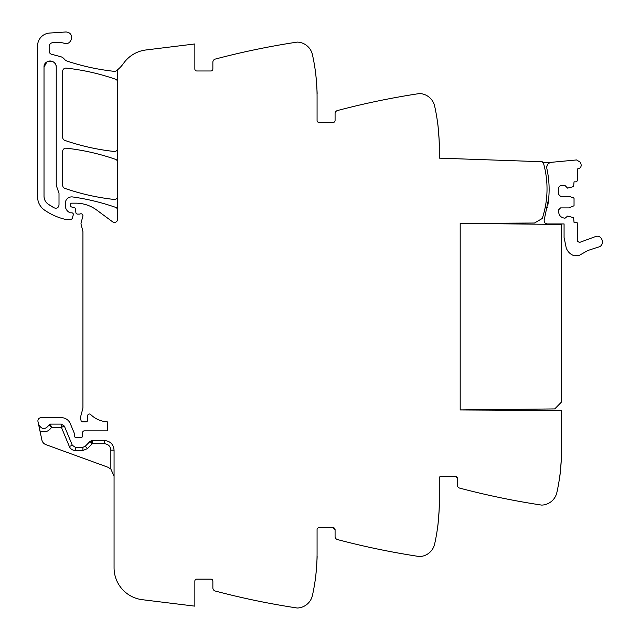 <?xml version="1.0" encoding="UTF-8"?>
<svg xmlns="http://www.w3.org/2000/svg" width="640" height="640" viewBox="0 0 640 640"><rect width="100%" height="100%" fill="white"/><g stroke="black" fill="none" stroke-linecap="round" stroke-linejoin="round"><path stroke-width="0.96" d="M56.24 67.12A6.112 6.112 0 0 0 50.128 61.008A6.112 6.112 0 0 0 44.016 67.112C43.648 59.24 56.616 59.24 56.24 67.12L56.24 185.312L59.008 193.28L59.008 205.048C58.496 207.744 56.928 208.696 54.296 207.904L48.088 204.104A54.16 54.16 0 0 0 54.296 207.896L54.296 207.904M48.088 204.096A9.648 9.648 0 0 0 48.088 204.104C45.456 202.136 44.104 199.512 44.016 196.232L44.016 67.12L46.872 61.952M117.672 210.352A3.216 3.216 0 0 0 115.512 207.32A225.136 225.136 0 0 0 72.632 196.952A6.432 6.432 0 0 0 65.312 203.328L65.312 205.608A7.72 7.72 0 0 0 69.928 212.68A1.608 1.608 0 0 0 70.576 212.816L71.744 212.816A1.608 1.608 0 0 1 73.28 214.88L72.264 218.32A1.288 1.288 0 0 1 71.032 219.248L65.192 219.248A3.216 3.216 0 0 1 64.408 219.144A61.104 61.104 0 0 1 44.48 210.056A16.08 16.08 0 0 1 37.584 196.856L37.584 45.896A12.864 12.864 0 0 1 49.6 33.056L65.504 32A5.792 5.792 0 0 1 67.824 32.32C74.976 34.48 70.872 46.064 63.952 43.232A9.648 9.648 0 0 0 60.728 42.68L53.024 42.68A3.856 3.856 0 0 0 49.16 46.536L49.16 51.144A3.216 3.216 0 0 0 51.544 54.248L60.76 56.72A6.432 6.432 0 0 1 64.136 58.936A6.752 6.752 0 0 0 67.296 61.144A225.136 225.136 0 0 0 114.104 71.328A3.216 3.216 0 0 0 116.368 70.72A32.16 32.16 0 0 0 123.536 63.376A32.16 32.16 0 0 1 145.912 49.976L194.856 43.96L194.856 69.048A1.928 1.928 0 0 0 196.784 70.976L210.936 70.976A1.928 1.928 0 0 0 212.864 69.048L212.864 62.192A3.216 3.216 0 0 1 215.264 59.088A771.88 771.88 0 0 1 296.888 42.152A3.856 3.856 0 0 1 297.696 42.112A16.08 16.08 0 0 1 312.432 54.664A192.968 192.968 0 0 1 317.072 96.712L317.072 120.512A1.928 1.928 0 0 0 319 122.44L333.152 122.44A1.928 1.928 0 0 0 335.08 120.512L335.08 113.656A3.216 3.216 0 0 1 337.472 110.544A771.88 771.88 0 0 1 419.104 93.608A3.856 3.856 0 0 1 419.912 93.576A16.08 16.08 0 0 1 434.648 106.12A192.968 192.968 0 0 1 439.288 148.168L439.288 158.144L542.248 161.736L542.224 162.376A2.608 2.608 0 0 1 543.728 164.088A94.552 94.552 0 0 1 542.264 218.48L534.488 223.024L460.192 223.416L460.192 409.952L561.504 410.48L561.504 450.488A192.968 192.968 0 0 1 556.864 492.536A16.08 16.08 0 0 1 542.128 505.08A3.856 3.856 0 0 1 541.32 505.048A771.88 771.88 0 0 1 459.688 488.112A3.216 3.216 0 0 1 457.296 485L457.296 478.144L455.368 476.216A1.928 1.928 0 0 1 457.296 478.144M439.272 145.616C439.744 146.312 437.76 120.472 437.4 121.24C437.76 120.472 439.744 146.312 439.272 145.616M317.056 94.152C317.528 94.872 315.544 69 315.184 69.784C315.544 69 317.528 94.872 317.056 94.152M117.672 69.696L117.672 219.184A3.216 3.216 0 0 1 112.536 221.768L96.776 210.104A35.376 35.376 0 0 0 75.736 203.16L71.744 203.16A1.288 1.288 0 0 0 70.456 204.448L70.456 205.432A1.608 1.608 0 0 0 71.648 206.992L74.384 207.72A1.608 1.608 0 0 1 75.568 209.136L75.88 212.632A1.608 1.608 0 0 0 77.48 214.096L79.216 214.096A3.216 3.216 0 0 0 80.336 213.896A1.928 1.928 0 0 1 82.872 216.208L81.112 222.768A3.216 3.216 0 0 0 81.104 224.408L82.832 231.072A3.216 3.216 0 0 1 82.936 231.872L82.936 407.272A6.432 6.432 0 0 1 82.712 408.936L80.776 416.184A6.432 6.432 0 0 0 80.776 419.512L81.088 420.672A1.608 1.608 0 0 0 82.64 421.864L85.992 421.864A1.608 1.608 0 0 0 87.568 419.944A10.288 10.288 0 0 1 87.696 415.32A1.768 1.768 0 0 1 90.648 414.504A25.728 25.728 0 0 0 107.28 421.824L107.28 430.872L84.264 430.872A1.608 1.608 0 0 0 82.656 432.424L82.528 436.072A1.608 1.608 0 0 1 80.344 437.512A3.216 3.216 0 0 0 79.184 437.304L77.848 437.304A3.216 3.216 0 0 0 76.696 437.512A1.608 1.608 0 0 1 74.504 436.016L74.504 434.08A1.608 1.608 0 0 0 74.384 433.472L70.312 423.64A9.648 9.648 0 0 0 61.4 417.68L41.12 417.68A3.216 3.216 0 0 0 37.976 421.568L41.888 439.976A6.432 6.432 0 0 0 45.984 444.68L107.72 467.152L110.848 469.024L114.064 476.216M110.848 450.168L114.064 450.168C113.496 444.304 110.28 441.088 104.416 440.52L92.256 440.52L89.968 441.48L85.216 446.312L82.928 447.272L82.928 450.488L75.288 450.488L75.288 447.272L82.928 447.272L75.288 447.272L72.32 445.288L64.368 426.104L61.4 424.112L50.272 424.112L49.056 424.976L51.512 427.328L61.4 427.328L64.368 426.104L72.32 445.288L69.344 446.52C70.528 449.04 72.504 450.36 75.288 450.488L82.928 450.488L87.512 448.56L92.256 443.736L104.416 443.736C108.328 444.12 110.472 446.264 110.848 450.168L110.848 469.024M114.064 450.168L114.064 567.776A32.16 32.16 0 0 0 142.312 599.696L194.856 606.152L194.856 581.064A1.928 1.928 0 0 1 196.784 579.136L210.936 579.136L212.072 579.504L212.864 581.056M455.368 476.216L441.216 476.216A1.928 1.928 0 0 0 439.288 478.144L439.288 501.944A192.968 192.968 0 0 1 434.648 543.992A16.08 16.08 0 0 1 419.912 556.544A3.856 3.856 0 0 1 419.104 556.504A771.88 771.88 0 0 1 337.472 539.568A3.216 3.216 0 0 1 335.08 536.464L335.08 529.608L333.152 527.672L319 527.672A1.928 1.928 0 0 0 317.072 529.608L317.072 553.408A192.968 192.968 0 0 1 312.432 595.448A16.08 16.08 0 0 1 297.696 608A3.856 3.856 0 0 1 296.888 607.96A771.88 771.88 0 0 1 215.264 591.032A3.216 3.216 0 0 1 212.864 587.92L212.864 581.064A1.928 1.928 0 0 0 210.936 579.136M317.056 555.96C317.528 555.248 315.544 581.112 315.184 580.336C315.544 581.112 317.528 555.248 317.056 555.96M439.272 504.504C439.744 503.784 437.76 529.656 437.4 528.872C437.76 529.656 439.744 503.784 439.272 504.504M561.48 453.04C561.96 452.328 559.976 478.192 559.616 477.416C559.976 478.192 561.96 452.328 561.48 453.04M117.672 162.384A3.216 3.216 0 0 0 115.512 159.344A225.136 225.136 0 0 0 66.24 148.184A3.216 3.216 0 0 0 62.672 151.384L62.672 185.312A3.216 3.216 0 0 0 64.832 188.352A225.136 225.136 0 0 0 114.104 199.448A3.216 3.216 0 0 0 117.672 196.248M117.672 82.232A3.216 3.216 0 0 0 115.504 79.2A225.136 225.136 0 0 0 66.24 68.104A3.216 3.216 0 0 0 62.672 71.304L62.672 137.36A3.216 3.216 0 0 0 64.832 140.4A225.136 225.136 0 0 0 114.104 151.464A3.216 3.216 0 0 0 117.672 148.264M38.688 424.8L38.552 424.288C41.72 429.704 45.216 429.936 49.056 424.976L48.856 425.464M333.152 527.672A1.928 1.928 0 0 1 335.08 529.608M90.416 441.104L89.968 441.48L92.256 443.736L90.416 441.104M50.272 424.112L51.512 427.328C48.616 431.616 44.76 432.8 39.96 430.888M92.256 440.52L92.272 443.736L91.672 440.576M69.344 446.52L61.4 427.328L61.4 424.112M547.392 207.624L545.144 207.624M547.856 205.024A96.928 96.928 0 0 0 549.12 188.96A97.144 97.144 0 0 1 548.72 198.248C549.624 188.248 549 178.344 546.848 168.536C546.52 164.968 548.128 162.888 551.656 162.28L576.552 159.952L580.416 162.328L581.024 164.152C581.504 166.44 580.64 167.968 578.432 168.728L577.584 168.92L577.584 180.56L576.296 181.848L574.04 181.848L573.6 186.592L567.608 188.12L564.88 185.384L560.536 185.384L558.608 187.32L558.608 194.392L560.536 196.32L568.896 196.32L573.6 197.848L574.04 198.464L574.04 205.76L568.896 207.904L560.536 207.904L558.608 209.832L558.608 211.76C558.992 215.664 561.136 217.808 565.04 218.192L567.608 216.104L573.6 217.632L574.04 222.376L577.256 222.808L577.584 241.328L579.48 242.464L595.928 236.416C602.752 234.616 605.176 245.96 598.216 247.104L587.776 250.544L579.208 255.416L574.2 255.784C570.368 254.392 567.712 251.8 566.24 248L564.072 237.448L564.072 223.944L547.304 223.944C544.864 223.56 543.848 222.152 544.248 219.72L548.72 198.248M546.848 168.536A97.144 97.144 0 0 1 548.408 177.704A97.144 97.144 0 0 0 546.848 168.536A5.152 5.152 0 0 1 547.088 165.536M542.256 162.392L549.928 162.664A5.152 5.152 0 0 0 548.816 163.288M462.76 223.4L561.176 224.432L561.176 402.352L554.744 408.92L460.192 409.912L460.192 223.416M85.232 446.32L87.512 448.56L85.216 446.312M104.416 440.52L104.416 443.736"/></g></svg>
